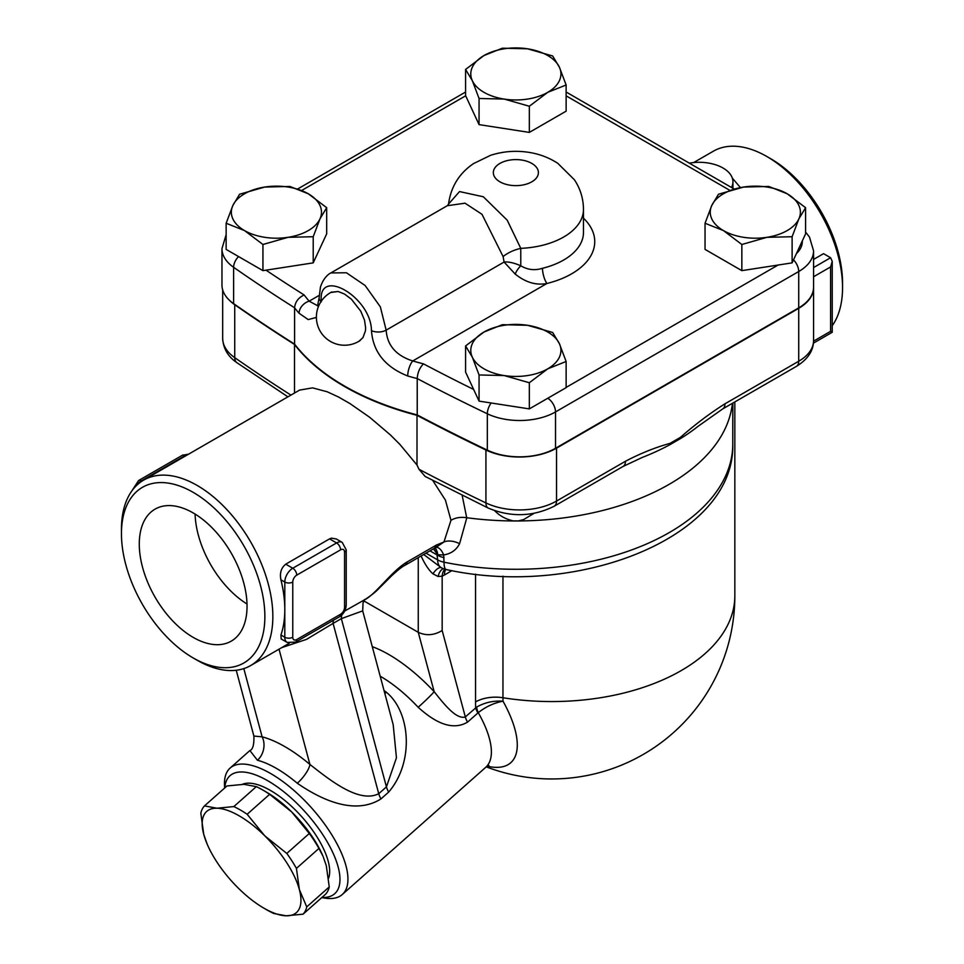 <?xml version="1.0" encoding="UTF-8"?>
<svg xmlns="http://www.w3.org/2000/svg" width="964" height="964" viewBox="0 0 964 964"><rect width="100%" height="100%" fill="white"/><g stroke="black" fill="none" stroke-linecap="round" stroke-linejoin="round"><path stroke-width="1.45" d="M740.412 187.606L732.279 178.015M689.308 163.145A33.8 19.521 180 0 1 732.929 181.822A33.8 19.521 180 0 1 731.471 187.486M813.568 287.393A50.706 29.269 180 0 1 813.568 287.621A50.706 29.269 180 0 1 798.722 308.323L556.541 448.152A52.454 30.282 180 0 1 485.928 450.019A1915.745 1106.045 180 0 1 417.002 415.327A242.265 139.876 180 0 1 294.502 344.461A1915.745 1106.045 180 0 1 234.734 304.745A52.454 30.282 180 0 1 229.058 299.912M226.142 234.722L221.961 248.628L221.961 284.97A50.706 29.269 0 0 0 233.613 303.636A1915.601 1105.961 -0 0 0 294.586 344.124A242.265 139.876 -0 0 0 417.219 414.918A1915.601 1105.961 -0 0 0 487.326 450.128A50.706 29.269 -0 0 0 555.517 448.272L798.722 307.865A50.706 29.269 0 0 0 813.568 287.164L813.568 250.821A50.706 29.269 -0 0 1 798.722 271.523A11.267 6.507 -120 0 0 793.505 259.882M326.688 207.694L319.952 218.912A45.067 26.028 0 0 0 308.287 193.776A45.067 26.028 0 0 0 264.751 187.052L289.887 186.45L308.287 193.776L326.688 207.694L326.688 233.842L313.216 262.871L262.943 270.643L226.142 249.399L226.142 223.25L232.878 205.453L239.614 194.222L264.751 187.052A45.067 26.028 0 0 0 232.878 205.453A45.067 26.028 0 0 0 244.543 230.589L226.142 223.25M319.952 218.912L313.216 236.722L288.079 237.313A45.067 26.028 0 0 0 319.952 218.912M313.216 262.871L313.216 236.722M244.543 230.589A45.067 26.028 0 0 0 288.079 237.313L262.943 244.495L244.543 230.589M262.943 270.643L262.943 244.495M566.133 85.001L566.133 111.161L529.332 132.405L479.06 124.621L465.588 95.605L465.588 69.444L483.988 55.538L502.389 48.2L527.525 48.803L552.661 55.972L559.397 67.203L566.133 85.001L547.733 92.339A45.067 26.028 0 0 0 559.397 67.203A45.067 26.028 0 0 0 527.525 48.803A45.067 26.028 0 0 0 483.988 55.538A45.067 26.028 0 0 0 472.324 80.675A45.067 26.028 0 0 0 504.196 99.075A45.067 26.028 0 0 0 547.733 92.339L529.332 106.245L504.196 99.075L479.06 98.473L472.324 80.675L465.588 69.444M479.06 401.12L479.06 374.96L472.324 357.162A45.067 26.028 0 0 0 504.196 375.562A45.067 26.028 0 0 0 547.733 368.826A45.067 26.028 0 0 0 559.397 343.69A45.067 26.028 0 0 0 527.525 325.29A45.067 26.028 0 0 0 483.988 332.026L502.389 324.687L527.525 325.29L552.661 332.472L559.397 343.69L566.133 361.488L566.133 387.649L529.332 408.893L479.06 401.12L465.588 372.092L465.588 345.943L483.988 332.026A45.067 26.028 0 0 0 472.324 357.162L465.588 345.943M792.119 262.871L792.119 236.722L766.983 237.313A45.067 26.028 0 0 0 798.855 218.912A45.067 26.028 0 0 0 787.19 193.776L805.591 207.694L805.591 233.842L792.119 262.871L741.846 270.643L705.046 249.399L705.046 223.25L711.781 205.453A45.067 26.028 0 0 0 723.446 230.589A45.067 26.028 0 0 0 766.983 237.313L741.846 244.495L723.446 230.589L705.046 223.25M741.846 270.643L741.846 244.495M805.591 207.694L798.855 218.912L792.119 236.722M711.781 205.453L718.505 194.222L743.642 187.052A45.067 26.028 0 0 0 711.781 205.453M529.332 408.893L529.332 382.744L504.196 375.562L479.06 374.96M566.133 361.488L547.733 368.826L529.332 382.744M787.19 193.776A45.067 26.028 0 0 0 743.642 187.052L768.778 186.45L787.19 193.776M529.332 132.405L529.332 106.245M479.06 124.621L479.06 98.473M473.649 389.444A1904.334 1099.454 180 0 1 423.461 363.85C419.689 367.718 417.605 372.634 417.219 378.575A1915.601 1105.961 -0 0 0 487.326 413.785A11.267 5.868 -64.4 0 1 491.146 402.988M423.461 363.85A230.999 133.369 180 0 1 412.737 360.958A11.267 4.109 106.1 0 0 407.712 375.984A242.265 139.876 -0 0 0 417.219 378.575L417.219 414.918M447.248 205.73L465.034 203.187L481.988 214.297L503.1 256.557L504.088 262.039L515.198 274.077C525.621 282.416 536.201 285.549 546.95 283.476L412.737 360.958C396.023 355.559 387.167 345.281 386.154 330.134L380.346 306.841L365.103 285.489L346.413 272.764L330.857 272.933C329.483 273.535 323.627 277.042 320.422 287.224L319.108 297.924A11.267 6.447 -0.3 0 0 321.06 301.527M321.325 301.744C317.481 266.04 371.261 296.948 371.465 330.688C373.068 351.896 385.154 366.995 407.712 375.984M317.674 305.757L309.167 301.166A11.267 8.23 139.2 0 0 299.081 313.264L308.179 319.578L316.385 317.433M319.168 295.382L309.167 301.166A230.999 133.369 180 0 1 304.154 294.972C298.358 297.671 295.177 301.949 294.586 307.781A242.265 139.876 -0 0 0 299.081 313.264M503.1 256.557A28.173 16.231 164.4 0 1 520.765 248.351A67.613 39.03 0 0 0 583.473 209.417C583.377 198.632 580.364 188.751 574.423 179.786L557.807 163.338C549.082 157.662 539.454 153.999 528.911 152.36C515.8 150.324 503.003 151.324 490.519 155.337L473.517 163.603C459.141 173.375 450.815 186.908 448.513 204.199L447.308 205.694L330.869 272.92M583.473 218.165A78.879 45.537 0 0 1 546.95 283.476A11.267 3.627 76.1 0 1 542.503 268.293C534.815 270.703 527.573 269.86 520.777 265.787C514.113 262.871 508.546 261.618 504.088 262.039L386.154 330.134A11.267 6.543 -179.6 0 1 371.465 330.688M515.198 274.077A11.267 4.796 124.1 0 1 520.777 265.787L520.765 248.351L507.209 220.178L483.338 196.777L459.539 191.571L448.525 204.067M294.586 344.124L294.586 307.781A1915.601 1105.961 -0 0 1 233.613 267.305A11.267 7.085 124.9 0 1 238.59 256.593M330.833 292.466L338.135 291.49L344.558 294.068L351.45 299.262L360.825 311.288L364.513 320.156L365.633 327.832L365.44 330.845L362.97 337.605L358.969 341.268M724.976 403.808A11.267 6.507 60 0 1 722.651 408.965L722.651 408.965A11.267 6.507 60 0 1 722.626 408.977L796.385 366.392A11.267 6.507 -120 0 0 798.722 361.235L724.976 403.808C709.962 413.267 695.104 424.461 680.391 437.391A11.267 4.904 50 0 1 680.56 438.548A225.359 130.116 0 0 0 697.96 426.389L722.651 408.965M554.216 506.208L623.13 466.419L642.12 457.502A225.359 130.116 0 0 0 669.691 444.814A11.267 7.784 -107.5 0 0 670.052 443.356C655.339 447.417 640.482 453.381 625.455 461.262L556.541 501.051A52.454 30.282 180 0 1 485.928 502.931A11.267 5.88 115.6 0 0 488.254 508.088C510.884 517.439 532.863 516.812 554.216 506.208A11.267 6.507 -120 0 0 556.541 501.051L556.541 448.152M669.691 444.814L680.56 438.548M623.13 466.419A11.267 6.507 -120 0 0 625.455 461.262M488.254 508.088L425.112 476.421L419.015 469.287L417.002 465.034L417.002 415.327M732.773 441.355L732.869 403.06M445.742 569.447A16.906 9.761 -120 0 0 444.416 574.99L451.923 570.652M421.111 555.975C424.763 564.085 428.691 570.037 432.932 573.821L438.066 576.484L442.163 576.195A16.906 10.459 63.9 0 1 444.874 569.218M438.066 576.484A16.906 8.628 86.2 0 1 443.235 568.652M432.932 573.821A16.906 6.844 111.3 0 1 440.97 567.519M432.691 480.373L445.416 500.111L450.971 520.283L443.958 541.985L436.379 545.058L407.23 561.892A16.906 9.761 -120 0 1 404.338 565.663L433.475 548.829L436.812 552.721L437.656 559.891A16.906 9.761 120 0 0 441.163 567.627L423.69 554.481M425.992 553.155L437.656 559.891A16.906 9.761 0 0 0 444.018 562.205L443.657 554.939C451.032 553.758 456.346 549.998 459.599 543.684L466.817 517.728A216.912 125.236 0 0 0 513.511 520.958A216.912 125.236 0 0 0 518.21 520.958A216.912 125.236 0 0 0 731.556 409.013L732.628 403.205M487.29 766.199A97.653 39.873 -131.6 0 0 503.015 701.19C493.231 700.575 484.434 702.563 476.602 707.142L465.323 716.939C456.044 719.843 443.199 703.009 434.174 691.694A101.413 41.404 -131.6 0 0 372.285 646.663M193.162 657.942L197.15 660.244A107.052 61.804 -120 0 0 250.676 665.546A107.052 61.804 -120 0 0 272.848 616.538A107.052 61.804 -120 0 0 226.118 508.811A107.052 61.804 -120 0 0 143.624 480.132A107.052 61.804 -120 0 0 121.452 529.14L121.452 533.743A101.413 58.551 60 0 1 193.162 492.339A101.413 58.551 60 0 1 264.871 616.538A101.413 58.551 60 0 1 193.162 657.942A101.413 58.551 60 0 1 121.452 533.743M404.338 565.663C401.819 566.892 397.517 570.339 391.432 576.002L379.177 588.209C376.225 591.486 371.489 595.258 364.982 599.548L344.702 611.019M407.23 561.892C391.746 570.821 374.96 595.439 363.958 600.114L363.042 602.97L364.657 599.451M143.624 480.132L299.611 390.083L312.589 387.877L327.218 391.782L338.509 396.999L350.004 403.603L369.61 417.243L390.336 434.872L399.867 444.368L417.002 465.034M281.187 638.963L280.922 635.011A107.052 61.804 -120 0 0 284.802 609.646A107.052 61.804 -120 0 0 280.922 579.798C279.56 573.098 281.163 567.892 285.73 564.181L329.555 538.876L331.399 538.141L336.352 538.997M450.971 520.283C455.442 517.68 460.696 516.812 466.709 517.704L462.154 495.339M435.981 547.371L443.958 541.985A16.906 10.387 -152.3 0 1 459.599 543.684M436.559 547.347A16.906 7.736 -97 0 1 443.657 554.939L437.692 554.758A16.906 10.026 -62 0 0 434.872 548.082M433.463 548.841L437.692 554.758M494.532 510.655L495.725 511.703C500.376 516.282 506.305 519.367 513.511 520.958A22.666 13.086 0 0 1 518.21 520.958L523.645 519.572L533.936 513.39M363.874 600.921L418.256 632.312C426.221 635.975 434.198 635.36 442.163 630.504L442.163 576.195L444.416 574.99M281.705 647.627L306.456 639.397L333.098 623.395A16.906 9.761 60 0 1 333.46 620.25M380.973 798.903A16.906 6.905 -131.6 0 1 378.744 793.721C359.162 803.566 330.278 780.418 309.914 764.44A16.906 5.218 -49.9 0 1 297.31 783.262C320.687 799.433 354.535 815.652 380.973 798.903L388.673 792.083A16.906 6.905 -131.6 0 1 386.431 786.889L341.352 618.635L362.693 610.875L393.192 724.699L396.445 757.837L386.431 786.889L378.744 793.721L333.098 623.395L341.352 618.635A16.906 9.761 60 0 1 341.858 614.936M279.03 649.17L309.914 764.44A101.413 41.404 -131.6 0 0 262.112 736.833L253.881 736.074L236.24 670.257M388.673 792.083C414.375 762.102 410.556 712.01 386.371 692.26A16.906 6.856 -53 0 1 384.841 693.526M321.759 897.592L324.796 898.087A84.507 34.499 -131.6 0 0 342.268 894.532A84.507 34.499 -131.6 0 0 333.556 837.728A84.507 34.499 -131.6 0 0 270.727 773.574A84.507 34.499 -131.6 0 0 230.119 768.067A84.507 34.499 -131.6 0 0 224.504 784.973L224.624 788.058M230.119 768.067L249.869 750.546L257.46 760.259A84.507 34.499 48.4 0 1 276.499 768.453A84.507 34.499 48.4 0 1 297.31 783.262M380.202 676.198A84.507 34.499 48.4 0 1 380.406 676.318A84.507 34.499 48.4 0 1 418.159 707.287C431.595 719.373 450.321 732.266 467.552 722.132L478.252 712.661A16.906 7.676 55.1 0 1 476.602 707.142M224.805 787.889A78.879 32.198 48.4 0 1 267.908 780.84A78.879 32.198 48.4 0 1 332.749 852.441A78.879 32.198 48.4 0 1 321.94 897.436M242.398 784.31A64.793 26.45 48.4 0 1 300.31 815.134A64.793 26.45 48.4 0 1 328.603 878.228M262.871 790.07L266.124 791.938A67.613 27.607 48.4 0 1 291.682 811.929A67.613 27.607 48.4 0 1 322.868 855.924L318.927 848.453A73.24 29.896 -131.6 0 0 309.287 833.486L291.682 811.929L269.631 794.324A73.24 29.896 -131.6 0 0 262.871 790.07A73.24 29.896 -131.6 0 0 256.328 786.636L243.88 784.335L226.986 785.961L204.488 805.904L216.936 808.218L233.842 806.579L256.328 786.636M303.07 914.173L286.175 915.8A67.613 27.607 -131.6 0 0 299.37 889.603L306.745 906.883A73.24 29.896 48.4 0 1 303.07 914.173L325.567 894.218A73.24 29.896 -131.6 0 0 329.242 886.928L326.302 865.72L323.229 856.779M233.842 806.579A73.24 29.896 48.4 0 1 247.145 814.267L264.751 835.812A67.613 27.607 -131.6 0 0 216.936 808.218A67.613 27.607 -131.6 0 0 203.753 834.402A67.613 27.607 -131.6 0 0 207.2 844.199L203.753 834.402L200.825 813.194A73.24 29.896 48.4 0 1 204.488 805.904M273.728 913.486A73.24 29.896 48.4 0 1 267.185 910.064L263.931 908.184A67.613 27.607 -131.6 0 0 286.175 915.8L273.728 913.486M207.2 844.199A67.613 27.607 -131.6 0 0 238.373 888.193A67.613 27.607 -131.6 0 0 263.931 908.184M269.631 794.324L247.145 814.267M286.802 853.429A73.24 29.896 48.4 0 1 296.43 868.395L299.37 889.603A67.613 27.607 -131.6 0 0 264.751 835.812L286.802 853.429L309.287 833.486M306.745 906.883L329.242 886.928M318.927 848.453L296.43 868.395M243.82 668.594L262.112 736.833A16.906 13.183 -75.4 0 1 257.46 760.259M418.159 707.287A16.906 0.952 137 0 0 434.174 691.694L418.256 632.312L418.256 557.626M477.879 712.962A16.906 6.905 48.4 0 1 475.65 707.781A183.775 106.1 120 0 1 475.553 701.925A28.173 16.268 180 0 1 502.967 697.743L502.967 576.183M342.268 894.532L485.723 767.32A84.507 34.499 48.4 0 0 478.252 712.661C485.675 706.781 493.917 702.949 503.015 701.19A159.277 91.954 -60 0 1 502.967 697.743A183.112 105.715 180 0 0 734.833 595.848L734.833 401.928M294.502 393.035L294.502 344.461M693.682 162.555L713.324 151.215A107.052 61.804 60 0 1 766.85 156.517A107.052 61.804 60 0 1 842.548 287.634A107.052 61.804 60 0 1 832.245 325.699M813.568 259.424L823.557 253.665L830.594 257.725L832.245 261.377L830.594 266.932L830.594 331.327L832.245 332.279L832.245 261.377M842.548 287.634L842.548 283.03A101.413 58.551 -120 0 0 770.839 158.819L766.85 156.517M193.162 637.361A76.204 43.995 60 0 1 143.383 570.218A76.204 43.995 60 0 1 155.059 509.149A76.204 43.995 60 0 1 231.264 553.143A76.204 43.995 60 0 1 231.264 641.132A76.204 43.995 60 0 1 193.162 637.361M195.09 514.077A76.204 43.995 -120 0 0 247.013 604.006M331.158 292.273L338.135 291.49L344.558 294.068L351.45 299.262L360.825 311.288L364.513 320.156L365.633 327.832L365.44 330.845L362.97 337.605L359.343 341.063M301.732 190.438L465.684 95.785M566.133 95.846L729.688 190.27M304.154 294.972A1904.334 1099.454 180 0 1 266.016 270.173M778.081 265.04L566.133 387.408M802.289 240.952A39.44 22.774 180 0 1 796.421 253.58M487.326 450.128L487.326 413.785A50.706 29.269 0 0 0 555.517 411.929A11.267 6.507 -120 0 0 547.757 398.252M555.517 448.272L555.517 411.929L798.722 271.523L798.722 307.865M221.961 248.628A50.706 29.269 -0 0 0 233.613 267.305L233.613 303.636M499.93 181.822A22.534 13.014 180 0 1 510.028 160.048A22.534 13.014 180 0 1 537.635 175.99A22.534 13.014 180 0 1 499.93 181.822M583.473 209.417L583.473 232.42A67.613 39.03 180 0 1 542.503 268.293M796.385 366.392C807.784 359.367 813.508 350.739 813.568 340.533A50.706 29.269 180 0 1 798.722 361.235L798.722 308.323M680.391 437.391L670.052 443.356M485.928 450.019L485.928 502.931A1915.745 1106.045 180 0 1 419.015 469.287M287.911 396.831L236.963 362.741A11.267 7.085 -55.1 0 1 234.734 357.656A52.454 30.282 180 0 1 222.672 338.34L222.672 289.887M290.923 395.095A1915.745 1106.045 180 0 1 234.734 357.656L234.734 304.745M441.163 567.627A16.906 16.906 0 0 0 446.26 569.555A16.906 4.567 -78.5 0 1 444.018 562.205A216.912 125.236 0 0 0 732.773 444.03L732.773 403.109M437.138 547.166L433.475 548.829A16.906 9.761 -120 0 0 436.379 545.058M429.98 550.854L437.656 555.288A16.906 9.761 0 0 0 444.018 557.602M386.371 692.26A84.507 34.499 -131.6 0 0 384.034 690.525M442.163 630.504L465.323 716.939A16.906 6.905 -131.6 0 0 467.552 722.132M475.553 574.158L475.553 701.925M136.599 485.434A11.267 6.507 -60 0 1 141.371 480.831L185.196 455.538A5.639 3.254 -120 0 0 182.377 455.261L188.655 454.14M131.839 490.941L138.563 480.554A5.639 3.254 60 0 1 141.371 480.831L141.949 481.169M185.715 455.827L185.196 455.538A11.267 6.507 -60 0 1 188.028 454.502M280.922 635.011L284.802 637.24A5.639 3.254 0 0 0 292.767 637.24L292.767 582.039A5.639 3.254 180 0 1 284.802 582.039L284.802 637.24A11.267 6.507 120 0 0 287.127 642.398L295.587 642.12L339.4 616.815A5.639 3.254 -120 0 0 340.569 614.237L296.743 639.542A5.639 3.254 60 0 1 295.587 642.12M296.743 639.542A5.639 3.254 -60 0 1 292.767 637.24M292.767 582.039A5.639 3.254 -60 0 1 296.743 575.134L340.569 549.841A5.639 3.254 -60 0 1 344.558 552.143L344.558 607.344A5.639 3.254 -60 0 1 340.569 614.237M344.558 607.344A5.639 3.254 0 0 0 346.209 605.043L346.209 549.841A5.639 3.254 180 0 1 344.558 552.143M340.569 549.841A5.639 3.254 -120 0 0 336.593 542.937L292.767 568.242A11.267 6.507 120 0 0 284.802 582.039L280.922 579.798M285.73 564.181L292.767 568.242A5.639 3.254 60 0 1 296.743 575.134M346.209 549.841L342.22 542.383A11.267 6.507 120 0 0 336.593 542.937L329.555 538.876M830.594 257.725L813.568 267.558M813.568 276.752L830.594 266.932M830.594 331.327L813.568 341.16M732.929 188.329L732.929 181.822M297.864 188.872L465.588 92.026M805.591 232.083L809.471 237.048L813.568 250.821M319.108 297.924L317.566 305.913M566.133 92.026L734.134 189.016M331.737 291.984A28.173 28.173 0 0 0 320.181 331.182A28.173 28.173 0 0 0 360.162 340.521M236.963 362.741C227.962 356.62 223.202 348.486 222.672 338.34M486.278 766.862A183.112 183.112 0 0 0 734.833 595.848M289.308 643.241L250.676 665.546M732.773 444.03C735.195 537.876 576.906 598.403 446.26 569.555M362.693 610.875L363.042 602.97M253.881 736.074C254.147 744.738 252.821 749.57 249.869 750.558M488.905 765.549L485.723 767.32M138.563 480.554L182.377 455.261M281.127 638.939L287.127 642.398M339.4 616.815C343.642 614.032 345.907 610.104 346.209 605.043M342.22 542.383L336.219 538.912M832.245 332.279L813.435 343.148M813.568 340.533L813.568 287.621"/></g></svg>
